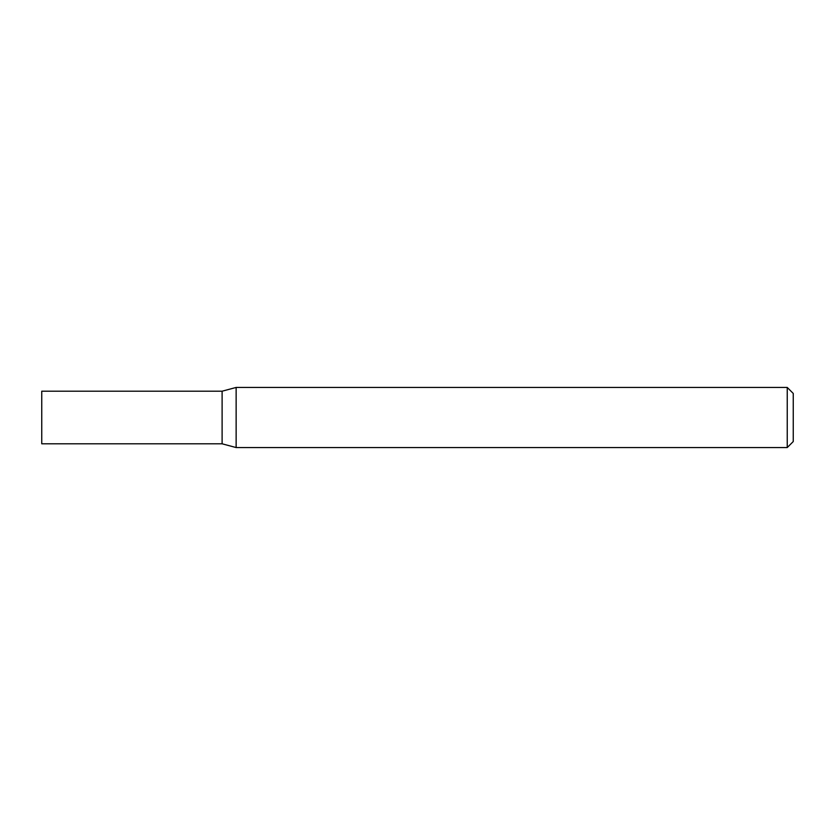 <?xml version="1.0" encoding="UTF-8"?>
<svg xmlns="http://www.w3.org/2000/svg" width="835" height="835" viewBox="0 0 835 835"><rect width="100%" height="100%" fill="white"/><g stroke="black" fill="none" stroke-linecap="round" stroke-linejoin="round"><path stroke-width="1.25" d="M787.238 387.44L787.238 447.56L236.138 447.56L236.138 387.44L787.238 387.44L793.25 393.452L793.25 441.548L787.238 447.56M236.138 387.44L222.11 391.197L41.75 391.197L41.75 443.802L222.11 443.802L222.11 391.197L222.11 443.802L236.138 447.56"/></g></svg>
